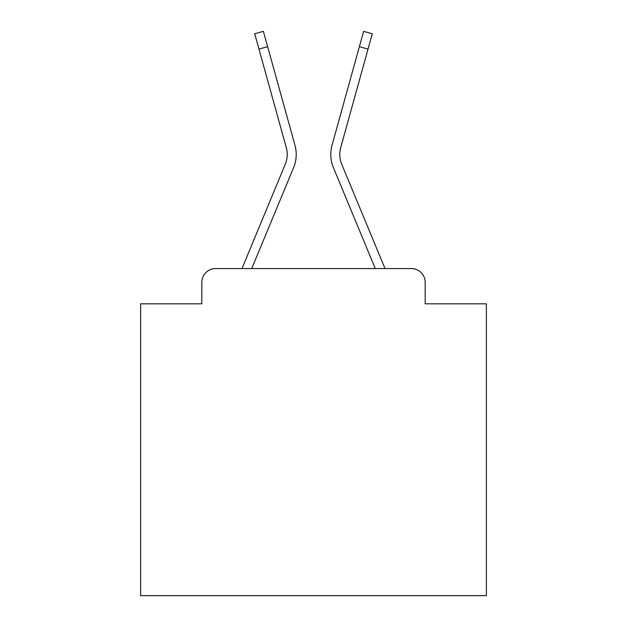 <?xml version="1.0" encoding="UTF-8"?>
<svg xmlns="http://www.w3.org/2000/svg" width="627" height="627" viewBox="0 0 627 627"><rect width="100%" height="100%" fill="white"/><g stroke="black" fill="none" stroke-linecap="round" stroke-linejoin="round"><path stroke-width="0.94" d="M201.816 282.377L201.816 303.821L201.816 282.377A13.833 13.833 0 0 1 215.649 268.552L242.1 268.552A43.569 43.569 0 0 1 243.174 265.683L285.269 164.25A25.589 25.589 0 0 0 286.288 147.604L254.719 33.756L263.379 31.35L267.635 46.68L258.967 49.078M425.184 303.821L425.184 282.377L425.184 303.821L486.387 303.821L486.387 595.65L140.613 595.65L140.613 303.821L201.816 303.821M425.184 282.377A13.833 13.833 0 0 0 411.351 268.552L215.649 268.552M267.635 46.68L294.956 145.205A34.579 34.579 0 0 1 293.569 167.699L251.725 268.552L293.569 167.699L251.725 268.552L293.569 167.699L251.725 268.552L293.569 167.699L251.725 268.552L293.569 167.699L251.725 268.552L293.569 167.699L251.725 268.552L293.569 167.699L251.725 268.552L293.569 167.699L251.725 268.552L293.569 167.699L251.725 268.552L293.569 167.699L251.725 268.552L293.569 167.699L251.725 268.552L293.569 167.699L251.725 268.552L293.569 167.699L251.725 268.552L293.569 167.699L251.725 268.552L293.569 167.699L251.725 268.552L293.569 167.699L251.725 268.552L293.569 167.699L251.725 268.552L293.569 167.699L251.725 268.552L293.569 167.699L251.725 268.552L293.569 167.699L251.725 268.552L293.569 167.699L251.725 268.552L293.569 167.699L251.725 268.552L375.275 268.552L333.431 167.699A34.579 34.579 0 0 1 332.044 145.205L363.621 31.35L372.281 33.756L368.033 49.078L359.365 46.68M341.731 164.25A25.589 25.589 0 0 1 340.712 147.604A25.589 25.589 0 0 0 341.731 164.25A25.589 25.589 0 0 1 340.712 147.604A25.589 25.589 0 0 0 341.731 164.25A25.589 25.589 0 0 1 340.712 147.604A25.589 25.589 0 0 0 341.731 164.25A25.589 25.589 0 0 1 340.712 147.604A25.589 25.589 0 0 0 341.731 164.25A25.589 25.589 0 0 1 340.712 147.604A25.589 25.589 0 0 0 341.731 164.25A25.589 25.589 0 0 1 340.712 147.604A25.589 25.589 0 0 0 341.731 164.25A25.589 25.589 0 0 1 340.712 147.604A25.589 25.589 0 0 0 341.731 164.25A25.589 25.589 0 0 1 340.712 147.604A25.589 25.589 0 0 0 341.731 164.25A25.589 25.589 0 0 1 340.712 147.604A25.589 25.589 0 0 0 341.731 164.25A25.589 25.589 0 0 1 340.712 147.604A25.589 25.589 0 0 0 341.731 164.25A25.589 25.589 0 0 1 340.712 147.604A25.589 25.589 0 0 0 341.731 164.25A25.589 25.589 0 0 1 340.712 147.604A25.589 25.589 0 0 0 341.731 164.25A25.589 25.589 0 0 1 340.712 147.604A25.589 25.589 0 0 0 341.731 164.25A25.589 25.589 0 0 1 340.712 147.604A25.589 25.589 0 0 0 341.731 164.25A25.589 25.589 0 0 1 340.712 147.604A25.589 25.589 0 0 0 341.731 164.25A25.589 25.589 0 0 1 340.712 147.604A25.589 25.589 0 0 0 341.731 164.25A25.589 25.589 0 0 1 340.712 147.604A25.589 25.589 0 0 0 341.731 164.25A25.589 25.589 0 0 1 340.712 147.604A25.589 25.589 0 0 0 341.731 164.25A25.589 25.589 0 0 1 340.712 147.604A25.589 25.589 0 0 0 341.731 164.25A25.589 25.589 0 0 1 340.712 147.604A25.589 25.589 0 0 0 341.731 164.25A25.589 25.589 0 0 1 340.712 147.604A25.589 25.589 0 0 0 341.731 164.25L383.826 265.683A43.569 43.569 0 0 1 384.9 268.552L411.351 268.552M285.269 164.25A25.589 25.589 0 0 0 286.288 147.604A25.589 25.589 0 0 1 285.269 164.25A25.589 25.589 0 0 0 286.288 147.604A25.589 25.589 0 0 1 285.269 164.25A25.589 25.589 0 0 0 286.288 147.604A25.589 25.589 0 0 1 285.269 164.25A25.589 25.589 0 0 0 286.288 147.604A25.589 25.589 0 0 1 285.269 164.25A25.589 25.589 0 0 0 286.288 147.604A25.589 25.589 0 0 1 285.269 164.25A25.589 25.589 0 0 0 286.288 147.604A25.589 25.589 0 0 1 285.269 164.25A25.589 25.589 0 0 0 286.288 147.604A25.589 25.589 0 0 1 285.269 164.25A25.589 25.589 0 0 0 286.288 147.604A25.589 25.589 0 0 1 285.269 164.25A25.589 25.589 0 0 0 286.288 147.604A25.589 25.589 0 0 1 285.269 164.25A25.589 25.589 0 0 0 286.288 147.604A25.589 25.589 0 0 1 285.269 164.25A25.589 25.589 0 0 0 286.288 147.604A25.589 25.589 0 0 1 285.269 164.25A25.589 25.589 0 0 0 286.288 147.604A25.589 25.589 0 0 1 285.269 164.25A25.589 25.589 0 0 0 286.288 147.604A25.589 25.589 0 0 1 285.269 164.25A25.589 25.589 0 0 0 286.288 147.604A25.589 25.589 0 0 1 285.269 164.25A25.589 25.589 0 0 0 286.288 147.604A25.589 25.589 0 0 1 285.269 164.25A25.589 25.589 0 0 0 286.288 147.604A25.589 25.589 0 0 1 285.269 164.25A25.589 25.589 0 0 0 286.288 147.604A25.589 25.589 0 0 1 285.269 164.25A25.589 25.589 0 0 0 286.288 147.604A25.589 25.589 0 0 1 285.269 164.25A25.589 25.589 0 0 0 286.288 147.604A25.589 25.589 0 0 1 285.269 164.25A25.589 25.589 0 0 0 286.288 147.604A25.589 25.589 0 0 1 285.269 164.25A25.589 25.589 0 0 0 286.288 147.604M375.275 268.552L333.431 167.699L375.275 268.552M340.712 147.604L368.033 49.078"/></g></svg>

